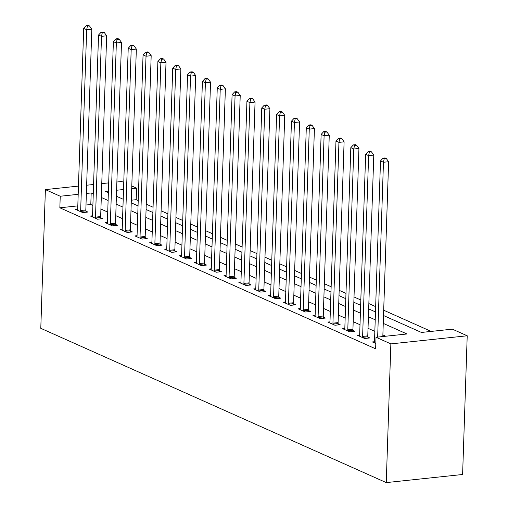 <?xml version="1.0" encoding="UTF-8"?>
<svg xmlns="http://www.w3.org/2000/svg" width="508" height="508" viewBox="0 0 508 508"><rect width="100%" height="100%" fill="white"/><g stroke="black" fill="none" stroke-linecap="round" stroke-linejoin="round"><path stroke-width="0.76" d="M383.515 315.519L421.418 332.442L452.374 329.159L467.214 335.782L462.61 474.491L386.258 482.6L40.786 328.32L45.39 189.611L60.23 196.234L59.849 207.797L375.634 348.825L376.022 337.261L406.971 333.978L383.254 323.386M116.872 182.016L121.742 181.502L123.768 182.404M131.801 185.992L136.582 188.131L131.712 188.646M138.22 200.59L136.201 199.688L136.582 188.131M431.152 331.406L383.692 310.217M375.66 306.629L368.852 303.587M360.82 299.999L354.012 296.964M345.98 293.376L339.173 290.335M331.14 286.747L324.333 283.705M316.3 280.118L309.493 277.082M301.46 273.495L294.653 270.453M286.62 266.865L279.813 263.823M271.78 260.236L264.973 257.2M256.94 253.613L250.133 250.571M242.1 246.983L235.293 243.942M227.26 240.354L220.453 237.319M212.42 233.731L205.613 230.689M197.58 227.101L190.773 224.06M182.74 220.472L175.933 217.437M167.9 213.849L161.1 210.807M153.06 207.22L146.26 204.178M136.201 199.688L131.331 200.203M385.75 336.233L382.873 334.943M374.84 331.356L368.033 328.314M360.001 324.726L353.193 321.691M345.161 318.103L338.353 315.062M330.321 311.474L323.513 308.432M315.481 304.844L308.674 301.809M300.641 298.221L293.834 295.18M285.801 291.592L278.994 288.55M270.961 284.963L264.154 281.927M256.121 278.34L249.314 275.298M241.281 271.71L234.474 268.668M226.441 265.081L219.634 262.045M211.601 258.458L204.794 255.416M196.761 251.828L189.954 248.787M181.921 245.199L175.114 242.164M167.081 238.576L160.274 235.534M152.241 231.946L145.434 228.911M137.401 225.323L130.594 222.282M122.561 218.694L115.754 215.652M107.721 212.065L100.914 209.029M92.881 205.442L90.799 204.508L85.992 205.016M77.807 205.886L59.849 207.797M77.514 210.268L77.584 210.001A2.381 1.168 -96.1 0 0 77.699 209.175L75.584 209.404L82.709 212.585L87.865 212.039L85.935 211.176M92.354 216.897L92.424 216.63A2.381 1.168 -96.1 0 0 92.539 215.805L90.424 216.033L97.549 219.215L102.705 218.662L100.774 217.805M107.194 223.52L107.264 223.253A2.381 1.168 -96.1 0 0 107.379 222.434L105.264 222.656L112.389 225.838L117.545 225.292L115.614 224.428M122.218 229.064L120.104 229.286L127.229 232.467L132.385 231.921L130.454 231.057M136.874 236.779L136.944 236.512A2.381 1.168 -96.1 0 0 137.058 235.687L134.944 235.915L142.069 239.097L147.225 238.544L145.294 237.687M151.714 243.402L151.784 243.135A2.381 1.168 -96.1 0 0 151.898 242.31L149.784 242.538L156.909 245.72L162.065 245.174L160.134 244.31M166.554 250.031L166.624 249.765A2.381 1.168 -96.1 0 0 166.738 248.939L164.624 249.168L171.748 252.349L176.905 251.803L174.974 250.939M181.394 256.661L181.464 256.394A2.381 1.168 -96.1 0 0 181.578 255.568L179.464 255.797L186.588 258.978L191.745 258.426L189.814 257.569M196.234 263.284L196.304 263.017A2.381 1.168 -96.1 0 0 196.418 262.191L194.304 262.42L201.422 265.601L206.585 265.055L204.654 264.192M211.074 269.913L211.144 269.646A2.381 1.168 -96.1 0 0 211.258 268.821L209.144 269.05L216.262 272.231L221.424 271.685L219.494 270.821M225.914 276.543L225.984 276.276A2.381 1.168 -96.1 0 0 226.098 275.45L223.984 275.679L231.102 278.86L236.264 278.308L234.334 277.451M240.754 283.166L240.824 282.899A2.381 1.168 -96.1 0 0 240.938 282.073L238.824 282.302L245.942 285.483L251.104 284.937L249.174 284.074M255.594 289.795L255.664 289.528A2.381 1.168 -96.1 0 0 255.778 288.703L253.663 288.931L260.782 292.113L265.944 291.567L264.014 290.703M270.434 296.418L270.504 296.158A2.381 1.168 -96.1 0 0 270.618 295.332L268.503 295.561L275.622 298.742L280.784 298.19L278.854 297.332M285.458 301.962L283.343 302.184L290.462 305.365L295.624 304.819L293.694 303.955M300.114 309.677L300.184 309.41A2.381 1.168 -96.1 0 0 300.298 308.585L298.183 308.813L305.302 311.995L310.464 311.448L308.534 310.585M314.954 316.3L315.024 316.039A2.381 1.168 -96.1 0 0 315.138 315.214L313.017 315.443L320.142 318.624L325.304 318.072L323.374 317.214M329.794 322.929L329.863 322.663A2.381 1.168 -96.1 0 0 329.978 321.837L327.857 322.066L334.982 325.247L340.144 324.701L338.214 323.837M344.818 328.473L342.697 328.695L349.822 331.876L354.984 331.33L353.047 330.467M359.474 336.182L359.543 335.921A2.381 1.168 -96.1 0 0 359.658 335.096L357.537 335.324L364.661 338.506L369.824 337.953L367.887 337.096M374.307 342.811L374.383 342.544A2.381 1.168 -96.1 0 0 374.498 341.719L372.377 341.947L375.812 343.484M376.022 337.261L390.862 343.891L386.258 482.6M390.862 343.891L467.214 335.782M108.42 191.116L105.626 191.414L108.369 192.64M116.402 196.228L123.209 199.263M131.242 202.851L138.049 205.892M146.082 209.48L152.889 212.522M160.922 216.11L167.729 219.145M175.762 222.733L182.569 225.774M190.602 229.362L197.409 232.404M205.442 235.991L212.249 239.027M220.281 242.614L227.089 245.656M235.121 249.244L241.922 252.286M249.961 255.873L256.762 258.909M264.801 262.496L271.602 265.538M279.641 269.126L286.442 272.167M294.481 275.755L301.282 278.79M309.321 282.378L316.122 285.42M324.155 289.008L330.962 292.049M338.995 295.637L345.802 298.672M353.835 302.26L360.642 305.302M368.675 308.889L375.482 311.931M123.533 189.516L116.599 190.252M108.693 182.886L101.759 183.623M93.58 184.493L86.646 185.23M78.467 186.099L45.39 189.611M93.269 193.878L91.186 192.951L86.373 193.459M78.194 194.329L60.23 196.234M375.221 319.799L368.414 316.757M360.382 313.169L353.574 310.128M345.542 306.54L338.734 303.505M330.702 299.917L323.894 296.875M315.862 293.287L309.055 290.246M301.022 286.658L294.215 283.623M286.182 280.035L279.375 276.993M271.342 273.406L264.541 270.364M256.502 266.776L249.701 263.741M241.662 260.153L234.861 257.111M226.822 253.524L220.021 250.482M211.982 246.894L205.181 243.859M197.142 240.271L190.341 237.23M182.309 233.642L175.501 230.6M167.469 227.013L160.661 223.977M152.629 220.389L145.821 217.348M137.789 213.76L130.981 210.725M122.949 207.137L116.142 204.095M108.109 200.508L101.302 197.466M90.799 204.508L91.186 192.951M80.67 210.502L85.827 209.956L91.821 29.172L86.665 29.718L80.67 210.502A2.381 1.168 -96.1 0 0 80.728 211.404L80.778 211.722M87.42 26.149L89.484 25.927L88.297 25.4L86.233 25.622L87.42 26.149L86.665 29.718L83.699 28.391L77.699 209.175M85.827 209.956A2.381 1.168 -96.1 0 0 85.884 210.858L86.1 212.223M91.821 29.172L89.484 25.927M86.233 25.622L83.699 28.391M95.51 217.132L100.667 216.579L106.661 35.795L101.505 36.341L95.51 217.132A2.381 1.168 -96.1 0 0 95.567 218.034L95.618 218.351M102.26 32.779L104.324 32.556L103.137 32.029L101.073 32.245L102.26 32.779L101.505 36.341L98.539 35.02L92.539 215.805M100.667 216.579A2.381 1.168 -96.1 0 0 100.724 217.481L100.94 218.853M106.661 35.795L104.324 32.556M101.073 32.245L98.539 35.02M110.35 223.755L115.507 223.209L121.501 42.424L116.345 42.97L110.35 223.755A2.381 1.168 -96.1 0 0 110.407 224.657L110.458 224.981M117.1 39.402L119.164 39.186L117.977 38.652L115.913 38.875L117.1 39.402L116.345 42.97L113.379 41.643L107.379 222.434M115.507 223.209A2.381 1.168 -96.1 0 0 115.564 224.111L115.78 225.482M121.501 42.424L119.164 39.186M115.913 38.875L113.379 41.643M125.184 230.384L130.346 229.838L136.341 49.047L131.185 49.6L125.184 230.384A2.381 1.168 -96.1 0 0 125.241 231.286L125.292 231.604M131.94 46.031L134.004 45.809L132.817 45.282L130.753 45.498L131.94 46.031L131.185 49.6L128.219 48.273L122.218 229.057A2.381 1.168 -96.1 0 1 122.104 229.883L122.034 230.149M130.346 229.838A2.381 1.168 -96.1 0 0 130.404 230.74L130.619 232.105M136.341 49.047L134.004 45.809M130.753 45.498L128.219 48.273M140.024 237.014L145.186 236.461L151.181 55.677L146.025 56.223L140.024 237.014A2.381 1.168 -96.1 0 0 140.081 237.909L140.132 238.233M146.78 52.661L148.844 52.438L147.657 51.911L145.593 52.127L146.78 52.661L146.025 56.223L143.059 54.902L137.058 235.687M145.186 236.461A2.381 1.168 -96.1 0 0 145.244 237.363L145.459 238.735M151.181 55.677L148.844 52.438M145.593 52.127L143.059 54.902M154.864 243.637L160.026 243.091L166.021 62.306L160.865 62.852L154.864 243.637A2.381 1.168 -96.1 0 0 154.921 244.539L154.972 244.862M161.62 59.284L163.684 59.068L162.496 58.534L160.433 58.757L161.62 59.284L160.865 62.852L157.893 61.525L151.898 242.31M160.026 243.091A2.381 1.168 -96.1 0 0 160.083 243.992L160.299 245.364M166.021 62.306L163.684 59.068M160.433 58.757L157.893 61.525M169.704 250.266L174.866 249.72L180.861 68.929L175.704 69.482L169.704 250.266A2.381 1.168 -96.1 0 0 169.761 251.168L169.812 251.485M176.46 65.913L178.524 65.691L177.336 65.164L175.273 65.38L176.46 65.913L175.704 69.482L172.733 68.155L166.738 248.939M174.866 249.72A2.381 1.168 -96.1 0 0 174.923 250.622L175.139 251.987M180.861 68.929L178.524 65.691M175.273 65.38L172.733 68.155M184.544 256.896L189.706 256.343L195.701 75.559L190.544 76.105L184.544 256.896A2.381 1.168 -96.1 0 0 184.601 257.791L184.652 258.115M191.3 72.542L193.364 72.32L192.176 71.793L190.113 72.009L191.3 72.542L190.544 76.105L187.573 74.784L181.578 255.568M189.706 256.343A2.381 1.168 -96.1 0 0 189.763 257.245L189.979 258.616M195.701 75.559L193.364 72.32M190.113 72.009L187.573 74.784M199.384 263.519L204.546 262.973L210.541 82.188L205.384 82.734L199.384 263.519A2.381 1.168 -96.1 0 0 199.441 264.42L199.492 264.744M206.14 79.165L208.204 78.95L207.016 78.416L204.953 78.638L206.14 79.165L205.384 82.734L202.413 81.407L196.418 262.191M204.546 262.973A2.381 1.168 -96.1 0 0 204.603 263.874L204.819 265.246M210.541 82.188L208.204 78.95M204.953 78.638L202.413 81.407M214.224 270.148L219.386 269.602L225.381 88.811L220.224 89.364L214.224 270.148A2.381 1.168 -96.1 0 0 214.281 271.05L214.332 271.367M220.98 85.795L223.044 85.573L221.856 85.046L219.793 85.261L220.98 85.795L220.224 89.364L217.253 88.036L211.258 268.821M219.386 269.602A2.381 1.168 -96.1 0 0 219.443 270.504L219.659 271.869M225.381 88.811L223.044 85.573M219.793 85.261L217.253 88.036M229.064 276.777L234.226 276.225L240.221 95.441L235.064 95.987L229.064 276.777A2.381 1.168 -96.1 0 0 229.121 277.673L229.171 277.997M235.82 92.424L237.884 92.202L236.696 91.675L234.632 91.891L235.82 92.424L235.064 95.987L232.093 94.666L226.098 275.45M234.226 276.225A2.381 1.168 -96.1 0 0 234.283 277.127L234.499 278.498M240.221 95.441L237.884 92.202M234.632 91.891L232.093 94.666M243.904 283.401L249.066 282.854L255.06 102.07L249.904 102.616L243.904 283.401A2.381 1.168 -96.1 0 0 243.961 284.302L244.011 284.62M250.66 99.047L252.724 98.831L251.536 98.298L249.472 98.52L250.66 99.047L249.904 102.616L246.932 101.289L240.938 282.073M249.066 282.854A2.381 1.168 -96.1 0 0 249.123 283.756L249.339 285.128M255.06 102.07L252.724 98.831M249.472 98.52L246.932 101.289M258.743 290.03L263.906 289.484L269.9 108.693L264.744 109.245L258.743 290.03A2.381 1.168 -96.1 0 0 258.801 290.932L258.851 291.249M265.5 105.677L267.564 105.454L266.376 104.927L264.312 105.143L265.5 105.677L264.744 109.245L261.772 107.918L255.778 288.703M263.906 289.484A2.381 1.168 -96.1 0 0 263.963 290.386L264.179 291.751M269.9 108.693L267.564 105.454M264.312 105.143L261.772 107.918M273.583 296.653L278.746 296.107L284.74 115.322L279.584 115.868L273.583 296.653A2.381 1.168 -96.1 0 0 273.641 297.555L273.691 297.879M280.34 112.306L282.404 112.084L281.216 111.557L279.152 111.773L280.34 112.306L279.584 115.868L276.612 114.548L270.618 295.332M278.746 296.107A2.381 1.168 -96.1 0 0 278.803 297.009L279.019 298.38M284.74 115.322L282.404 112.084M279.152 111.773L276.612 114.548M288.423 303.282L293.586 302.736L299.58 121.952L294.424 122.498L288.423 303.282A2.381 1.168 -96.1 0 0 288.481 304.184L288.531 304.502M295.18 118.929L297.244 118.713L296.056 118.18L293.992 118.402L295.18 118.929L294.424 122.498L291.452 121.171L285.458 301.955A2.381 1.168 -96.1 0 1 285.344 302.781L285.274 303.047M293.586 302.736A2.381 1.168 -96.1 0 0 293.643 303.638L293.859 305.01M299.58 121.952L297.244 118.713M293.992 118.402L291.452 121.171M303.263 309.912L308.426 309.366L314.42 128.575L309.264 129.127L303.263 309.912A2.381 1.168 -96.1 0 0 303.32 310.813L303.371 311.131M310.02 125.559L312.083 125.336L310.896 124.809L308.832 125.025L310.02 125.559L309.264 129.127L306.292 127.8L300.298 308.585M308.426 309.366A2.381 1.168 -96.1 0 0 308.483 310.261L308.699 311.633M314.42 128.575L312.083 125.336M308.832 125.025L306.292 127.8M318.103 316.535L323.266 315.989L329.26 135.204L324.104 135.75L318.103 316.535A2.381 1.168 -96.1 0 0 318.16 317.436L318.211 317.76M324.86 132.188L326.923 131.966L325.736 131.439L323.672 131.655L324.86 132.188L324.104 135.75L321.132 134.429L315.138 315.214M323.266 315.989A2.381 1.168 -96.1 0 0 323.323 316.89L323.539 318.262M329.26 135.204L326.923 131.966M323.672 131.655L321.132 134.429M332.943 323.164L338.099 322.618L344.1 141.834L338.944 142.38L332.943 323.164A2.381 1.168 -96.1 0 0 333 324.066L333.051 324.383M339.7 138.811L341.763 138.595L340.576 138.062L338.512 138.284L339.7 138.811L338.944 142.38L335.972 141.053L329.978 321.837M338.099 322.618A2.381 1.168 -96.1 0 0 338.163 323.52L338.379 324.891M344.1 141.834L341.763 138.595M338.512 138.284L335.972 141.053M347.783 329.794L352.939 329.248L358.94 148.457L353.778 149.009L347.783 329.794A2.381 1.168 -96.1 0 0 347.84 330.695L347.891 331.013M354.54 145.44L356.603 145.218L355.416 144.691L353.352 144.907L354.54 145.44L353.778 149.009L350.812 147.682L344.818 328.466A2.381 1.168 -96.1 0 1 344.703 329.292L344.634 329.559M352.939 329.248A2.381 1.168 -96.1 0 0 352.996 330.143L353.219 331.514M358.94 148.457L356.603 145.218M353.352 144.907L350.812 147.682M362.623 336.417L367.779 335.871L373.78 155.086L368.618 155.632L362.623 336.417A2.381 1.168 -96.1 0 0 362.68 337.318L362.731 337.642M369.38 152.07L371.443 151.848L370.256 151.321L368.192 151.536L369.38 152.07L368.618 155.632L365.652 154.311L359.658 335.096M367.779 335.871A2.381 1.168 -96.1 0 0 367.836 336.772L368.059 338.144M373.78 155.086L371.443 151.848M368.192 151.536L365.652 154.311M382.822 336.544L388.62 161.715L383.457 162.262L377.66 337.09M384.219 158.693L386.283 158.477L385.096 157.944L383.032 158.166L384.219 158.693L383.457 162.262L380.492 160.934L374.498 341.719M388.62 161.715L386.283 158.477M383.032 158.166L380.492 160.934M80.728 211.404L85.884 210.858M95.567 218.034L100.724 217.481M110.407 224.657L115.564 224.111M125.241 231.286L130.404 230.74M140.081 237.909L145.244 237.363M154.921 244.539L160.083 243.992M169.761 251.168L174.923 250.622M184.601 257.791L189.763 257.245M199.441 264.42L204.603 263.874M214.281 271.05L219.443 270.504M229.121 277.673L234.283 277.127M243.961 284.302L249.123 283.756M258.801 290.932L263.963 290.386M273.641 297.555L278.803 297.009M288.481 304.184L293.643 303.638M303.32 310.813L308.483 310.261M318.16 317.436L323.323 316.89M333 324.066L338.163 323.52M347.84 330.695L352.996 330.143M362.68 337.318L367.836 336.772"/></g></svg>
